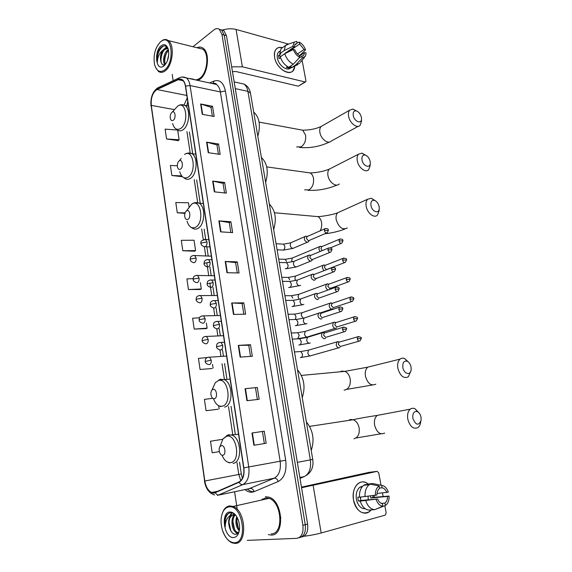 <?xml version="1.0" encoding="UTF-8"?>
<svg xmlns="http://www.w3.org/2000/svg" width="572" height="572" viewBox="0 0 572 572"><rect width="100%" height="100%" fill="white"/><g stroke="black" fill="none" stroke-linecap="round" stroke-linejoin="round"><path stroke-width="0.86" d="M301.344 537.087L301.53 537.037C306.327 536.035 308.351 531.717 307.6 524.074L226.483 35.707L223.902 30.631L221.421 29.851M299.185 537.687C303.975 536.686 305.999 532.36 305.248 524.696L224.217 35.092L221.643 30.009L219.155 29.229L221.643 30.009L224.217 35.092L305.248 524.696C305.999 532.36 303.975 536.686 299.185 537.687L298.984 537.737M271.421 535.07C285.013 535.442 282.883 501.179 269.14 497.204L265.401 496.689L269.14 497.204C282.883 501.179 285.013 535.442 271.421 535.07L268.339 534.627L271.421 535.07M199.914 79.265C208.115 73.859 210.303 52.688 203.081 48.191C201.201 46.854 199.156 46.704 196.947 47.733C199.156 46.704 201.201 46.854 203.081 48.191C210.303 52.688 208.115 73.859 199.914 79.265L197.876 80.423L199.914 79.265M199.585 48.119L199.192 48.298L199.585 48.119M214.042 492.835L211.647 492.485C208.122 490.704 205.856 486.872 204.833 481.002L151.28 105.391C150.779 97.812 152.681 92.528 156.985 89.525L178.257 79.694L182.389 80.073C183.934 81.267 184.942 83.312 185.421 86.222L243.672 467.875C244.416 474.989 242.857 479.693 238.982 481.974L214.042 492.835M214.092 493.157L239.067 482.296C243.036 479.958 244.644 475.139 243.872 467.846L185.585 86.093C184.398 80.38 181.953 78.149 178.25 79.408L156.978 89.246C152.567 92.321 150.615 97.74 151.122 105.505L204.647 481.023C206.206 488.853 209.352 492.9 214.092 493.157M177.449 130.023L165.129 129.136L166.559 138.975L178.228 140.64M182.811 250.765L195.588 250.565L194.051 240.219L181.295 240.326L182.811 250.765L194.644 251.194M212.763 398.319L204.418 399.37L206.07 410.696L218.111 409.23M207.314 357.536L198.463 358.379L200.071 369.476L212.062 368.511M199.521 317.775L192.621 318.225L194.201 329.1L206.142 328.614M193.129 278.657L186.901 278.886L188.453 289.532L200.336 289.518M190.905 78.45L191.434 79.029L190.905 78.45M172.201 74.389L173.144 80.702M234.613 491.841L237.237 509.416M247.29 540.376L296.825 538.338C301.616 537.344 303.639 533.004 302.888 525.318L221.95 34.484L219.376 29.386C217.718 28.207 215.916 28.364 213.985 29.851L192.971 46.74M212.662 181.088L224.66 182.475L226.348 193.114L214.343 191.849L212.662 181.088L213.056 181.152L214.736 191.892M206.585 142.135L218.533 143.994L220.191 154.411L208.229 152.681L206.585 142.135L206.978 142.221L208.623 152.738M200.636 103.982L212.534 106.285L214.157 116.495L202.245 114.314L200.636 103.982L201.029 104.083L202.638 114.386M231.681 302.974L243.815 302.853L245.617 314.178L233.469 314.45L231.681 302.974L232.082 302.981L233.869 314.443M238.295 345.381L250.472 344.709L252.316 356.277L240.126 357.107L238.295 345.381L238.696 345.366L240.526 357.078M245.059 388.717L257.278 387.473L259.166 399.299L246.932 400.7L245.059 388.717L245.459 388.681L247.326 400.657M251.973 433.018L264.235 431.181L266.159 443.264L253.882 445.273L251.973 433.018L252.374 432.961L254.283 445.209M218.869 220.856L230.909 221.764L232.64 232.625L220.585 231.853L218.869 220.856L219.269 220.906L220.978 231.875M225.211 261.475L237.294 261.883L239.06 272.973L226.962 272.708L225.211 261.475L225.604 261.504L227.356 272.715M189.082 206.799L188.481 202.774L175.797 202.531L177.284 212.763L184.92 213.377M177.299 165.787L170.413 165.472L171.872 175.504L182.439 176.741L185.006 178.55C186.672 179.587 188.41 179.579 190.233 178.514C197.004 175.025 198.284 157.236 191.999 153.682L188.002 153.067M212.183 452.781L219.355 451.601L212.183 452.781L210.503 441.219L222.694 439.296M237.294 261.883L235.628 262.627M237.266 272.93L235.621 262.598L225.604 261.504M230.909 221.764L229.272 222.594L219.269 220.906M264.235 431.181L252.374 432.961M257.278 387.473L245.459 388.681M250.472 344.709L248.741 345.266M250.507 356.399L248.734 345.252L238.696 345.366M243.815 302.853L242.113 303.503M243.815 314.221L242.113 303.482L232.082 302.981M212.534 106.285L210.989 107.35M212.384 116.166L210.982 107.307L201.029 104.083M218.533 143.994L216.96 144.988M218.411 154.154L216.952 144.945L206.978 142.221M224.66 182.475L223.051 183.39M224.567 192.921L223.044 183.355L213.056 181.152M188.453 289.532L201.301 288.967L200.229 289.582M200.364 282.647L201.301 288.967M194.201 329.1L207.128 328.149L206.027 328.671M206.378 323.108L207.128 328.149M200.071 369.476L211.947 368.554M212.527 364.421L213.077 368.132M206.07 410.696L217.989 409.259M218.668 405.734L219.147 408.937M195.588 250.565L194.537 251.265M177.284 212.763L185.092 212.855M171.872 175.504L181.653 175.883M166.559 138.975L179.115 139.79L178.135 140.741M177.685 130.159L179.115 139.79M255.505 387.923L257.35 399.506M262.426 431.531L264.335 443.565M229.272 222.565L230.845 232.511M262.62 498.898L261.726 500.007L262.62 498.898M374.038 495.574L374.245 497.304L374.038 495.574M371.028 509.945C365.737 517.188 355.283 511.432 353.539 500.028C350.943 487.387 360.589 477.198 368.103 484.034C364.786 481.46 361.533 481.224 358.351 483.333C354.125 486.879 352.524 492.449 353.539 500.028C356.649 511.011 361.797 514.957 368.976 511.868L371.028 509.945M303.961 536.279C310.324 535.463 316.059 534.37 321.178 532.997L385.299 515.115L386.171 512.877L384.842 505.734M301.566 487.737L377.184 471.349L369.169 472.329L301.458 487.129M377.184 471.349L378.75 472.944L381.038 485.263M382.468 492.957L383.097 496.353M360.532 497.089L360.696 499.914M370.563 495.995L370.756 497.998L387.537 496.453C387.53 499.492 386.665 501.694 384.956 503.053L381.217 503.367M359.488 497.025L357.807 497.19L358.043 499.163L358.508 501.086L360.203 501.108C362.126 506.863 365.158 509.852 369.283 510.074L374.867 509.645L382.861 506.163L382.411 503.725C380.359 503.353 378.778 501.773 377.67 498.984L360.889 500.486L360.203 497.125M368.118 496.296L368.204 499.835M365.251 508.801C360.882 508.801 357.936 505.641 356.406 499.313C355.655 493.808 356.828 489.761 359.91 487.187L362.719 486.164M359.502 497.19C359.252 491.734 360.66 487.773 363.706 485.313L364.679 484.727L370.198 484.134L379.129 486.007L379.501 488.481C377.82 489.825 376.969 491.999 376.941 495.016L359.502 497.19M379.515 488.073L382.125 487.809L381.674 485.399L372.744 483.533L367.224 484.134L367.367 484.913M360.203 501.108L377.67 498.984M374.867 509.645C370.735 509.416 367.703 506.406 365.765 500.614M365.043 496.668C364.786 491.176 366.18 487.194 369.226 484.713L370.198 484.134M372.744 483.533L375.189 484.041M382.861 506.163C379.851 505.841 377.591 503.582 376.083 499.392M375.354 495.409C375.261 490.876 376.519 487.744 379.129 486.007M381.674 485.399C384.649 485.785 386.872 488.038 388.345 492.149L377.019 493.479M382.125 487.809C384.155 488.216 385.714 489.789 386.801 492.542M372.873 495.717L373.066 497.411L389.082 496.06C389.232 499.535 388.452 502.295 386.751 504.347L385.414 505.484L384.956 503.053M376.233 509.051L385.414 505.484M387.537 496.453L389.082 496.06M370.756 497.998L373.066 497.411M358.508 501.086L360.889 500.486M229.115 506.878C226.727 507.164 224.767 508.622 223.259 511.254C220.449 516.959 220.306 523.695 222.823 531.452C225.697 538.731 229.558 542.485 234.406 542.721C248.427 542.971 242.592 504.497 229.115 506.878M223.044 531.61C225.275 537.494 228.357 541.269 232.296 542.921L235.171 543.393C247.769 543.9 245.81 510.467 233.076 506.449L229.629 505.913C227.127 506.213 225.082 507.736 223.502 510.496L222.015 514.178M271.228 533.862C283.969 534.177 281.96 502.08 269.076 498.355L265.587 497.876L261.046 500.157M280.823 517.095L280.437 519.655M236 515.579C234.327 513.706 232.582 512.777 230.752 512.798C228.307 512.97 226.483 514.614 225.297 517.731L225.254 526.855C225.289 520.613 227.37 516.723 231.496 515.193L233.076 514.693L235.757 515.265M238.124 532.94L236.515 532.675C231.853 530.895 229.987 518.447 234.663 514.836M231.496 515.193C228.707 517.446 227.971 521.314 229.293 526.798C228.257 519.934 229.851 515.822 234.077 514.457L234.863 514.457M239.26 530.845C235.964 527.034 235.113 522.3 236.722 516.659M239.446 529.722C237.065 526.354 236.343 522.336 237.294 517.667M238.324 532.675L237.509 532.425C233.054 530.716 231.045 519.061 235.214 515.014M233.641 537.516C235.564 537.373 237.094 536.178 238.245 533.933C239.933 530.122 240.025 525.689 238.531 520.642C236.415 514.914 233.533 512.04 229.873 512.011C220.27 512.262 224.074 538.545 233.641 537.516M229.293 526.798C230.53 531.417 232.518 533.933 235.271 534.348C236.744 534.377 237.923 533.547 238.817 531.867L239.289 530.716M225.254 526.855C224.403 521.028 225.411 516.602 228.292 513.584M230.845 530.88L228.943 522.064M230.216 515.615L232.003 512.934M237.473 533.597L236.579 532.661M234.456 529.086L232.911 521.371M233.726 515.844L234.162 514.728M238.295 527.863L236.851 520.699M229.629 515.937L231.689 512.869M237.115 533.848L235.514 532.039M232.833 517.431L233.741 514.678M233.819 514.521L234.141 513.906M421.013 417.138C420.413 414.507 419.255 412.691 417.539 411.697C414.006 410.825 412.455 413.084 412.87 418.468C415.894 425.404 418.647 425.997 421.135 420.256L421.013 417.138M420.756 421.843L420.692 422.086C420.341 424.574 419.448 426.39 418.01 427.534C413.477 429.536 410.081 426.805 407.829 419.333C407.092 414.679 407.907 411.289 410.274 409.152C411.74 408.072 413.356 407.965 415.122 408.837L418.811 412.662M221.364 445.631L219.977 446.632C219.069 448.148 218.912 449.992 219.512 452.18C220.277 454.332 221.371 455.355 222.794 455.269C226.512 454.862 224.996 444.694 221.364 445.631M311.211 450.414C314.722 439.918 313.106 430.401 306.356 421.864M411.011 366.866C410.36 364.071 409.094 362.19 407.207 361.232C403.882 360.567 402.438 362.705 402.874 367.646C403.954 374.159 410.739 375.718 411.154 369.634L411.011 366.866M410.932 370.792L408.365 376.776C403.761 378.893 400.271 376.133 397.897 368.504C397.204 364.257 397.926 361.125 400.057 359.109C401.415 358.029 402.953 357.85 404.669 358.565L408.501 362.097M213.041 389.339L211.926 390.104C210.861 391.606 210.618 393.5 211.19 395.795C211.926 397.94 213.006 398.906 214.421 398.705C218.046 397.998 216.573 388.123 213.041 389.339M302.238 397.626C305.662 387.044 304.082 377.77 297.512 369.819M379.114 206.492C378.264 203.189 376.648 201.13 374.252 200.322C371.643 200.136 370.549 201.895 370.985 205.613C372.029 211.905 379.215 214.257 379.265 208.401L379.114 206.492M379.25 208.637L379.107 210.768L377.456 215.093C374.324 218.59 367.374 213.313 366.216 206.463C365.665 203.274 366.13 200.879 367.603 199.256L371.335 198.255L375.261 200.708M186.629 210.818L186.4 210.968C184.885 212.405 184.37 214.464 184.849 217.145C185.492 219.19 186.508 219.927 187.895 219.362C191.22 217.775 189.875 208.766 186.629 210.818M273.666 229.587C276.834 218.776 275.382 210.267 269.326 204.068M370.134 161.347C369.226 157.908 367.51 155.806 365 155.041C362.584 154.94 361.59 156.599 362.012 160.017C363.041 166.23 370.313 168.847 370.284 163.07L370.134 161.347M370.284 163.07L370.177 165.58L368.711 169.641C365.68 173.23 358.451 167.739 357.307 160.868C356.792 157.936 357.193 155.713 358.515 154.204L361.983 153.139L365.837 155.298M179.236 160.854L179.236 160.854C177.613 162.276 177.034 164.386 177.484 167.174C178.106 169.176 179.1 169.841 180.466 169.169C183.712 167.353 182.404 158.587 179.236 160.854L181.217 158.473M265.637 182.382C268.733 171.521 267.324 163.22 261.404 157.486M361.368 117.26C360.396 113.699 358.601 111.554 355.977 110.825C353.746 110.804 352.845 112.362 353.253 115.515C354.268 121.629 361.611 124.51 361.511 118.826L361.368 117.26M361.511 118.826L361.454 121.471L360.153 125.289C357.228 128.95 349.742 123.23 348.605 116.359C348.119 113.649 348.477 111.59 349.664 110.181L352.867 109.08L356.628 110.982M172.036 112.191C170.47 113.692 169.898 115.801 170.32 118.504C170.914 120.463 171.886 121.057 173.237 120.292C176.276 118.354 175.268 110.074 172.243 112.055L172.036 112.191M257.808 136.329C260.832 125.418 259.459 117.324 253.682 112.04M338.96 341.806L336.937 341.906L336.2 344.823C336.686 346.754 337.63 347.762 339.032 347.869L339.954 347.483M339.797 341.97L338.867 342.242L338.338 344.351L340.383 346.553M335.292 322.315L333.369 322.486L332.668 325.311C333.154 327.22 334.098 328.242 335.492 328.378L336.458 327.985M333.991 322.143L335.743 322.529L334.792 324.825L336.837 327.041M331.646 303.024L329.837 303.253L329.172 305.991C329.658 307.886 330.595 308.916 331.989 309.08L332.997 308.673M330.437 302.91L332.196 303.253L331.281 305.484L333.319 307.715M328.035 283.926L326.34 284.212L325.711 286.865C326.126 288.581 326.984 289.611 328.271 289.947M326.919 283.869L328.678 284.17L327.806 286.336L329.837 288.581L348.219 281.932M324.46 265.022L322.88 265.358L322.286 267.925L324.002 270.685M323.445 265.015L325.196 265.265L324.367 267.374L326.39 269.634M320.913 246.303L319.455 246.682L318.89 249.163L320.098 251.508M319.998 246.339L321.757 246.553L320.956 248.598L322.243 250.629M324.31 332.639L322.222 332.782C320.856 335.65 321.571 337.652 324.381 338.781L325.375 338.367M325.118 332.804L324.167 333.09L323.638 335.192L325.725 337.437M320.656 312.948L318.683 313.163C317.367 315.973 318.096 317.946 320.871 319.09L321.914 318.661M319.326 312.798L321.085 313.163L320.12 315.458L322.2 317.717M317.031 293.457L315.179 293.736C313.921 296.489 314.657 298.441 317.396 299.592L318.475 299.163M315.801 293.372L317.56 293.693L316.638 295.924L318.718 298.198L337.137 291.656M313.442 274.167L311.711 274.503C310.503 277.198 311.254 279.129 313.957 280.287L315.079 279.851M312.312 274.138L314.071 274.417L313.191 276.576L315.265 278.864L333.576 271.907M309.881 255.076L308.279 255.455C307.121 258.101 307.879 260.01 310.553 261.175L311.704 260.732L312.598 259.481M308.859 255.091L310.625 255.327L309.781 257.429L311.847 259.731L330.058 252.359M306.356 236.179L304.883 236.593C303.775 239.189 304.54 241.069 307.178 242.256L308.372 241.806L309.266 240.519M305.441 236.229L307.207 236.429L306.399 238.467L308.458 240.783L326.569 233.011M294.68 66.845C293.615 78.257 276.483 70.385 274.581 57.257C273.881 49.871 276.526 46.668 282.511 47.64C279.737 46.918 277.549 47.483 275.961 49.335C274.488 51.251 274.024 53.89 274.581 57.257C276.09 67.71 288.774 76.634 293.121 70.549L294.68 66.845M231.653 66.838L242.378 66.817L304.983 81.946L305.72 81.739L305.906 80.709L302.102 60.246M222.143 30.144C227.127 28.6 231.767 28.371 236.057 29.444L288.095 43.994M301.029 54.476L301.122 54.962M305.405 81.946L298.355 86.193L235.85 71.507L232.461 71.7M299.492 56.07L304.619 52.588L303.803 55.148L299.227 57.901M293.3 64.214L299.735 57.357L299.378 55.427C297.39 54.233 295.903 52.402 294.916 49.921L293.357 49.492L284.749 53.732L280.273 56.842C281.96 61.797 284.806 65.265 288.81 67.246L293.3 64.214C289.296 62.212 286.443 58.716 284.749 53.732M291.212 67.353L290.826 67.61C287.666 72.036 278.478 65.551 277.377 57.994C276.977 55.541 277.306 53.618 278.385 52.231L279.915 51.087M280.537 57.643L279.093 58.651L278.535 55.548L280.745 53.997L279.715 53.725L281.031 48.691L282.99 47.304M280.859 56.435L294.337 46.775L292.778 46.346L284.177 50.601L279.715 53.725M284.177 50.601L285.478 45.545L288.989 43.908M299.435 55.734L305.555 49.9L304.032 49.478L297.483 53.954M299.735 57.357C296.811 55.77 294.687 53.146 293.357 49.492M292.778 46.346L294.351 42.113L296.775 41.377L297.125 43.293L294.709 44.988M287.795 52.231L299.628 44.001L299.278 42.092L297.054 42.879M299.278 42.092C302.159 43.708 304.254 46.311 305.555 49.9M294.337 46.775L295.138 44.273L297.125 43.293M299.628 44.001L304.032 49.478M287.609 66.638L286.35 67.489L288.853 68.118L291.077 66.617L291.305 67.875L295.803 64.858L302.238 58.029L301.88 56.106M297.662 64.665L291.305 67.875M299.721 63.285L295.803 64.858M304.619 52.588L306.134 53.003L305.519 56.127L302.238 58.029M285.843 53.189L285.399 53.003M288.853 68.118L288.681 67.189M280.859 56.163L278.535 55.548M286.114 53.06L286.021 52.567M160.467 41.835C155.062 47.741 153.096 55.334 154.576 64.615C156.599 71.235 159.945 73.016 164.622 69.963C174.725 62.72 172.315 34.763 162.169 40.691L160.467 41.835M155.462 67.231L158.387 71.386C160.525 72.866 162.841 72.658 165.322 70.756C172.866 65.401 174.896 44.838 168.261 40.569C166.574 39.332 164.736 39.189 162.755 40.14L160.11 42.156M192.685 78.836C194.873 80.294 197.233 80.123 199.764 78.307C207.45 73.23 209.495 53.389 202.724 49.178L198.756 48.184M165.008 64.643C162.226 62.598 163.606 52.696 167.825 50L168.375 49.657M168.147 48.813C166.531 45.853 164.443 45.174 161.876 46.79C159.903 48.27 158.43 50.665 157.45 53.968L157.4 61.969C157.536 57.143 159.309 53.246 162.734 50.293L164.028 49.085C165.444 48.098 166.817 48.019 168.154 48.849L168.154 48.849M162.734 50.293C160.503 53.925 159.91 57.743 160.954 61.755C160.203 56.771 161.54 52.624 164.979 49.314L168.032 48.591M167.303 61.047L168.747 54.497M165.487 64.329C163.556 59.674 164.572 55.041 168.533 50.407M164.021 65.88C167.882 61.869 169.348 56.506 168.404 49.778C166.924 44.795 164.471 43.486 161.061 45.86C153.982 51.294 155.777 70.756 163.006 66.545L164.021 65.88M160.954 61.755C161.733 64.443 163.041 65.43 164.886 64.707L163.006 66.545M157.4 61.969C156.771 55.012 158.709 49.721 163.22 46.103M161.132 62.384C160.653 58.394 161.454 54.512 163.52 50.722M165.215 48.463L166.945 47.068M164.893 63.099C164.45 59.195 165.236 55.405 167.246 51.709M164.185 48.977L166.695 46.832M167.932 49.928L168.325 49.464M307.6 524.074L302.888 525.318M226.483 35.707L221.95 34.484M300.007 478.349L304.318 476.562L299.864 477.498M304.318 476.562C309.316 473.831 311.325 468.268 310.339 459.874L297.347 462.362M250.5 93.329L312.734 459.359L310.339 459.874L247.905 91.356L235.271 88.617M234.148 81.889L244.044 84.098C247.497 85.879 249.628 88.832 250.436 92.964L247.905 91.356C247.29 87.959 246.003 85.543 244.044 84.098L239.904 83.176M204.833 481.002L238.781 474.474L240.812 480.68M185.585 86.093L190.054 85.564L248.763 467.002C249.707 475.897 247.74 481.76 242.878 484.598L217.532 495.431M248.605 488.91L274.217 478.206C279.129 475.425 281.102 469.741 280.144 461.154L220.37 91.928C219.762 88.417 218.475 85.929 216.516 84.463L212.427 83.576M215.394 492.792C216.352 494.465 217.596 495.195 219.126 494.994L250.221 488.474C252.059 488.331 253.375 489.389 254.154 491.641C251.129 492.821 248.091 492.156 245.052 489.653M253.975 491.72C251.709 491.798 249.514 490.948 247.383 489.167M209.624 82.969L213.935 81.095C219.691 79.258 223.516 82.561 225.397 91.005L285.693 460.21L243.872 467.846M182.289 77.027L186.272 77.906C188.195 79.401 189.461 81.946 190.054 85.564L220.37 91.928L225.397 91.005M178.25 79.408L179.022 77.971L180.387 77.384M285.693 460.21C286.894 470.949 284.413 478.042 278.242 481.495C277.413 479.172 276.076 478.078 274.217 478.206L242.878 484.598C241.334 484.791 240.061 484.026 239.067 482.296M156.978 89.246L157.743 87.852L158.973 87.28M151.122 105.505L204.647 481.023M278.242 481.495L254.154 491.641M212.863 83.669L213.077 83.505C214.893 83.112 216.044 83.433 216.516 84.463L186.272 77.906C183.812 76.698 181.395 76.719 179.022 77.971L157.743 87.852C152.61 91.52 150.357 97.547 150.987 105.934M213.099 83.483L213.935 81.095M178.257 79.694L183.126 80.731M156.985 89.525L186.829 95.474M187.216 97.976L184.084 104.926M151.28 105.391L174.353 109.609M186.944 131.581L190.169 152.924M194.208 179.615L197.669 202.524M201.666 228.964L203.282 239.668M204.361 246.818L205.748 255.956M206.814 263.027L208.716 275.611M209.838 283.018L211.719 295.467M213.621 308.022L214.75 315.522M216.767 328.857L217.818 335.793M219.948 349.921L220.914 356.277M222.036 363.72L224.331 378.886M228.521 406.606L232.682 434.155M236.994 462.655L238.781 474.474L241.305 473.916L242.392 478.421M215.773 84.306L215.937 83.827M313.156 485.528L321.178 532.997M381.074 414.679L377.227 415.408C374.824 417.481 373.959 420.763 374.624 425.239C376.762 432.439 380.115 435.049 384.684 433.09M348.298 420.477L350.486 419.483L353.239 419.726C356.256 420.992 358.215 423.716 359.137 427.892C359.781 433.883 358.065 437.523 353.982 438.803M222.015 455.226C224.174 460.381 227.048 462.834 230.638 462.584C241.041 461.568 236.744 433.454 226.698 436.229L222.887 439.003L220.921 444.158M228.257 434.863L226.583 435.671M233.011 463.37C242.285 462.691 241.577 438.595 232.203 435.192L228.714 434.749M340.154 371.807L341.72 371.121L344.909 371.364C347.604 372.608 349.363 375.118 350.171 378.9C350.808 384.777 349.127 388.467 345.138 389.975L344.072 390.097M371.335 366.273L367.775 367.16C365.608 369.126 364.836 372.157 365.465 376.262C367.724 383.605 371.178 386.236 375.825 384.155M213.463 398.677C215.501 404.204 218.418 406.706 222.201 406.192C232.332 404.354 228.156 377.034 218.368 380.566L215.315 382.689L212.92 387.938M224.553 407.071C233.254 405.727 233.111 383.197 224.396 379.672L220.377 379.243L215.315 382.689L211.926 390.104M340.197 211.633L337.709 212.755C336.207 214.35 335.707 216.688 336.214 219.762C338.853 227.534 342.564 230.266 347.34 227.956M314.243 216.295L317.932 216.624C319.784 217.703 320.985 219.619 321.543 222.379C322.036 225.461 321.557 228.285 320.113 230.852M187.073 221.2C188.81 226.777 191.606 228.821 195.445 227.32C204.733 223.044 200.929 198.148 191.942 203.932L188.045 208.759M190.326 226.834L192.757 228.378C194.366 229.329 196.024 229.372 197.74 228.507C204.883 225.418 205.949 206.785 199.178 203.182L194.787 202.702M306.899 172.465L310.231 172.93C311.883 173.952 312.963 175.726 313.47 178.257C314.035 183.648 312.512 187.53 308.894 189.897L304.626 189.847M331.46 168.032L329.279 169.148C327.935 170.642 327.499 172.808 327.97 175.647C329.014 182.304 336.172 187.509 339.26 183.962M179.744 171.707C181.424 177.177 184.163 179.029 187.952 177.256C197.018 172.336 193.315 148.098 184.542 154.476L184.542 154.476C186.887 152.846 189.368 152.581 191.999 153.682L195.796 154.218M299.692 129.651L302.674 130.201L305.584 135.135C306.134 140.433 304.647 144.351 301.101 146.89L296.668 146.933M322.951 125.432L321.064 126.512C319.848 127.906 319.469 129.915 319.912 132.54C320.949 139.203 328.364 144.616 331.345 140.998L358.215 126.34M172.615 123.516C174.238 128.864 176.92 130.523 180.659 128.485C189.146 123.245 186.286 100.357 177.899 105.92L174.61 109.488M174.839 127.978L177.499 130.044C179.2 131.152 181.009 131.081 182.918 129.823C189.361 125.969 190.805 108.909 184.963 105.42L181.353 104.712M208.451 364.528L209.559 364.636C210.889 363.985 211.454 362.484 211.247 360.145L205.212 361.483C205.184 362.712 206.263 363.728 208.451 364.528M358.801 336.508L357.8 336.758C360.639 336.887 361.797 337.43 361.275 338.388L357.293 338.917C357.9 340.84 358.816 341.498 360.024 340.898L361.282 338.417M300.279 357.636L300.872 357.593C302.045 357.092 302.574 355.934 302.459 354.118L300.865 351.53L299.435 351.623M309.802 349.785L308.522 350.157L307.786 353.189C308.63 355.562 309.852 356.349 311.454 355.534L338.667 347.847M211.247 360.145L209.567 357.193L208.065 357.271M338.867 342.242L357.8 336.758L357.293 338.917M205.327 343.708L206.471 343.808C207.793 343.114 208.351 341.613 208.151 339.289L202.152 340.69C202.116 341.87 203.174 342.878 205.327 343.708M355.012 316.602L354.054 316.867C356.563 316.645 357.722 317.174 357.536 318.454L353.567 318.954C354.19 320.885 355.112 321.55 356.327 320.942L357.543 318.49M297.798 338.695L299.213 335.249L297.683 332.74L296.289 332.804M306.442 330.995L305.212 331.388L304.518 334.327C305.377 336.722 306.606 337.509 308.222 336.686L335.221 328.364M208.151 339.289L206.542 336.436L205.069 336.486M335.299 322.772L354.054 316.867L353.567 318.954M202.231 323.101L203.425 323.194C204.726 322.465 205.284 320.956 205.083 318.654L199.814 319.576L199.127 320.113C199.085 321.257 200.114 322.25 202.231 323.101M351.265 296.889L350.336 297.175C352.852 296.918 354.018 297.433 353.832 298.727L349.878 299.192C350.514 301.137 351.444 301.809 352.659 301.194L353.839 298.77M295.417 319.312L296.003 316.566L294.537 314.128L293.179 314.164M303.11 312.391L301.937 312.791L301.244 315.451L303.203 318.247M205.083 318.654L203.546 315.894L202.109 315.916M331.76 303.503L350.336 297.175L349.878 299.192M199.17 302.717L200.407 302.803C201.694 302.037 202.245 300.514 202.052 298.234L196.811 299.156L196.132 299.742C196.053 300.822 197.068 301.809 199.17 302.717M347.547 277.384L346.661 277.677C349.177 277.377 350.343 277.885 350.171 279.2L346.224 279.629C346.875 281.588 347.812 282.261 349.034 281.638L350.178 279.243M299.814 293.958L298.691 294.373L298.033 296.947L299.306 299.299M292.821 298.062L291.413 295.695L290.097 295.695M202.052 298.234L200.579 295.567L199.178 295.56M328.257 284.413L346.661 277.677L346.224 279.629M196.153 282.547L197.419 282.618C198.698 281.817 199.242 280.287 199.049 278.028L193.837 278.95L193.172 279.594C193.086 280.63 194.08 281.617 196.153 282.547M343.872 258.072L343.021 258.372C345.674 258.158 346.846 258.651 346.539 259.867L342.614 260.26C343.272 262.233 344.215 262.905 345.438 262.283L346.553 259.917M296.553 275.704L295.481 276.126L294.859 278.621L295.681 280.495M289.668 279.729L288.324 277.434L287.037 277.406M199.049 278.028L197.64 275.447L196.282 275.411M324.796 265.515L343.021 258.372L342.614 260.26M193.157 262.584L194.466 262.641C195.731 261.804 196.267 260.267 196.074 258.029L190.891 258.952L190.24 259.645C190.147 260.66 191.119 261.64 193.157 262.584M340.233 238.953L339.425 239.26C341.892 238.867 343.071 239.353 342.95 240.719L339.039 241.091C339.704 243.071 340.655 243.751 341.884 243.121L342.964 240.776M293.314 257.622L292.299 258.043L291.713 260.46L292.206 261.84M286.543 261.568L285.256 259.338L284.012 259.288M321.364 246.797L339.425 239.26L339.039 241.091M196.074 258.029L194.73 255.534L193.407 255.477M344.037 327.048L342.993 327.327C345.838 327.37 347.025 327.913 346.546 328.95L342.485 329.465C343.114 331.438 344.058 332.103 345.316 331.467L346.553 328.979M219.748 349.835L220.956 349.95C222.329 349.256 222.916 347.719 222.701 345.345L216.531 346.768C216.516 347.983 217.589 349.006 219.748 349.835M298.849 345.009L299.549 344.966C300.758 344.43 301.301 343.229 301.179 341.355L299.599 338.746L298.105 338.824M308.708 336.937L307.386 337.344L306.678 340.397C307.193 342.199 308.136 343.143 309.502 343.229L310.231 343.014M324.167 333.09L342.993 327.327L342.485 329.465M222.701 345.345L221.028 342.421L219.441 342.478M340.268 306.928L339.267 307.221C341.799 306.935 342.986 307.464 342.835 308.808L338.781 309.288C339.432 311.275 340.383 311.947 341.648 311.304L342.842 308.851M216.509 328.75L217.76 328.857C219.126 328.121 219.698 326.576 219.491 324.224L213.363 325.704C213.342 326.884 214.386 327.899 216.509 328.75M295.388 325.647L296.232 325.618C297.426 325.053 297.969 323.845 297.848 321.986L296.332 319.455L294.873 319.498M305.248 317.646L303.989 318.068L303.31 321.028C303.832 322.815 304.769 323.766 306.134 323.888L306.992 323.609M320.62 313.427L339.267 307.221L338.781 309.288M219.491 324.224L217.889 321.4L216.345 321.428M336.536 287.015L335.585 287.323C338.109 286.994 339.296 287.509 339.16 288.874L335.128 289.325C335.785 291.32 336.744 291.992 338.009 291.348L339.167 288.924M213.306 307.886L214.6 307.986C215.951 307.214 216.523 305.662 216.316 303.332L210.954 304.275L210.231 304.869C210.196 306.013 211.225 307.014 213.306 307.886M291.977 306.478L292.943 306.463C294.13 305.87 294.666 304.654 294.544 302.81L293.093 300.357L291.677 300.364M301.823 298.548L300.615 298.984L299.978 301.852C300.493 303.625 301.43 304.59 302.795 304.733L303.775 304.383M317.11 293.958L335.585 287.323L335.128 289.325M216.316 303.332L214.786 300.6L213.277 300.6M332.847 267.31L331.939 267.625C334.456 267.253 335.65 267.76 335.521 269.14L331.503 269.555C332.175 271.571 333.14 272.243 334.413 271.593L335.535 269.197M210.138 287.251L211.476 287.337C212.813 286.529 213.377 284.97 213.17 282.661L207.843 283.605L207.128 284.255C207.064 285.328 208.065 286.322 210.138 287.251M288.595 287.48L289.689 287.487C290.862 286.872 291.391 285.65 291.277 283.819L289.89 281.438L288.517 281.417M298.427 279.637L297.283 280.08L296.682 282.861C297.197 284.627 298.134 285.592 299.492 285.764L300.586 285.349M313.642 274.682L331.939 267.625L331.503 269.555M213.17 282.661L211.712 280.023L210.246 279.987M329.193 247.805L328.328 248.119C331.031 247.862 332.225 248.362 331.924 249.614L327.92 249.993C328.6 252.016 329.579 252.695 330.845 252.037L331.932 249.671M207.007 266.831L208.38 266.909C209.702 266.066 210.26 264.5 210.06 262.205L204.762 263.149L204.061 263.856C203.989 264.893 204.969 265.887 207.007 266.831M285.256 268.668L286.465 268.704C287.63 268.061 288.152 266.831 288.038 265.008L286.708 262.698L285.378 262.655M295.073 260.911L293.987 261.361L293.422 264.057C293.929 265.808 294.859 266.781 296.217 266.974L310.61 261.175M310.203 255.591L328.328 248.119L327.92 249.993M210.06 262.205L208.666 259.652L207.243 259.595M325.582 228.493L324.753 228.814C327.263 228.371 328.464 228.857 328.357 230.28L324.367 230.623C325.06 232.661 326.047 233.347 327.313 232.69L328.371 230.344M203.911 246.632L205.319 246.689C206.628 245.817 207.186 244.237 206.985 241.97L201.709 242.907L201.022 243.679C200.922 244.652 201.88 245.631 203.911 246.632M277.105 249.807L283.269 250.1C284.427 249.428 284.942 248.191 284.827 246.382L283.562 244.144L282.275 244.072M291.749 242.371L290.719 242.821L290.183 245.431C290.69 247.168 291.62 248.148 292.978 248.377L307.328 242.256M306.799 236.686L324.753 228.814L324.367 230.623M206.985 241.97L205.648 239.504L204.275 239.418M236.057 29.444L242.378 66.817M298.355 86.193L304.983 81.946M223.902 30.631L219.376 29.386M312.734 459.359C313.749 466.487 311.697 471.778 306.585 475.239M211.647 492.485L218.468 491.083M204.433 481.038C205.72 488.567 209.095 493.214 214.572 494.994M189.396 131.982L192.707 153.782M196.668 179.894L200.221 203.282M204.147 229.129L205.72 239.504M206.821 246.775L208.229 256.049M209.888 266.945L211.204 275.654M212.984 287.344L214.214 295.459M216.109 307.965L217.253 315.465M219.276 328.8L220.32 335.685M222.472 349.857L223.423 356.113M224.546 363.535L226.848 378.664M231.038 406.306L235.214 433.783M239.525 462.197L241.305 473.916M187.788 101.723L186.694 105.741M362.033 486.958L359.91 487.187M369.226 484.713L363.706 485.313M223.259 511.254L223.502 510.496M235.278 514.829L234.92 514.907M237.509 532.425L236.515 532.675M238.817 531.867L238.245 533.933M269.076 498.355L233.076 506.449M355.991 438.002L381.002 433.798M417.539 411.697L415.122 408.837M309.595 426.39L353.239 419.726C358.201 418.418 371.121 416.323 377.227 415.408L410.274 409.152M219.977 446.632L222.887 439.003L227.449 435.321L238.538 434.248M229.858 462.941L228.292 462.398M346.568 389.403L372.372 385.013M407.207 361.232L404.669 358.565M301.38 375.425L344.909 371.364L367.775 367.16L400.057 359.109M220.863 406.649L219.105 405.934M230.13 379.15L218.926 379.887M324.803 233.776C331.989 232.997 338.66 231.424 344.823 229.05M374.252 200.322L371.335 198.255M274.488 212.755L317.932 216.624C321.621 216.566 333.219 214.714 337.709 212.755L367.603 199.256M186.4 210.968L192.042 203.818C194.287 202.409 196.668 202.195 199.178 203.182L203.332 203.568M307.893 190.276C317.939 190.783 327.656 189.039 337.037 185.056M365 155.041L361.983 153.139M266.731 166.902L310.231 172.93C317.238 172.665 323.588 171.407 329.279 169.148L358.515 154.204M299.614 147.447C309.952 148.362 319.877 146.568 329.393 142.063M355.977 110.825L352.867 109.08M259.095 122.101L302.674 130.201C309.731 130.144 315.858 128.907 321.064 126.512L349.664 110.181M188.453 106.077L184.963 105.42C182.511 104.319 180.159 104.483 177.899 105.92L172.243 112.055M310.231 355.906L301.194 357.457M294.473 351.952L300.865 351.53L308.522 350.157L336.937 341.906M339.332 341.992L337.58 341.563M226.605 356.077L209.567 357.193C204.89 357.307 205.298 360.31 205.198 361.425M359.094 341.162L341.055 346.282M307.042 337.072L297.898 338.645M291.255 333.026L297.683 332.74L305.212 331.388L333.369 322.486M223.495 335.692L206.542 336.436C202.13 336.558 202.345 338.781 202.138 340.619M355.434 321.221L337.53 326.755M288.066 314.278L294.537 314.128L301.937 312.791L329.837 303.253M220.413 315.508L203.546 315.894C198.784 315.951 199.27 318.783 199.113 320.027M320.456 312.863L331.81 309.073M351.809 301.48L334.048 307.421M284.906 295.71L291.413 295.695L298.691 294.373L326.34 284.212M217.367 295.531L200.579 295.567C195.76 295.61 196.303 298.37 196.117 299.656M330.902 287.852L329.994 288.96M281.781 277.313L288.324 277.434L295.481 276.126L322.88 265.358M214.35 275.754L197.64 275.447C192.785 275.475 193.379 278.114 193.157 279.486M344.666 262.584L327.17 269.333M278.678 259.087L285.256 259.338L292.299 258.043L319.455 246.682M211.361 256.177L194.73 255.534C189.861 255.52 190.462 258.108 190.219 259.538M341.148 243.429L330.316 247.883M309.23 343.221L299.857 344.837M292.292 339.125L299.599 338.746L307.386 337.344L322.222 332.782M324.639 332.832L322.887 332.418M344.358 331.76L326.448 337.137M224.496 342.242L221.028 342.421C216.23 342.464 216.638 345.467 216.523 346.696M305.956 323.881L296.46 325.525M288.982 319.669L296.332 319.455L303.989 318.068L318.683 313.163M340.726 311.604L322.958 317.41M221.3 321.3L217.889 321.4C213.099 321.392 213.478 324.331 213.349 325.625M302.702 304.726L293.093 306.399M285.707 300.414L293.093 300.357L300.615 298.984L315.179 293.736M218.132 300.579L214.786 300.6C209.917 300.593 210.389 303.396 210.217 304.783M300.3 285.457L289.768 287.459M282.468 281.338L289.89 281.438L297.283 280.08L311.711 274.503M316.387 278.099L315.515 279.222M215.008 280.065L211.712 280.023C206.85 279.951 207.278 282.754 207.114 284.155M296.303 266.981L286.465 268.704M279.25 262.448L286.708 262.698L293.987 261.361L308.279 255.455M211.905 259.767L208.666 259.652C203.839 259.502 204.218 262.319 204.04 263.749M293.15 248.377L283.204 250.128M276.069 243.736L283.562 244.144L290.719 242.821L304.883 236.593M209.945 246.925L205.305 246.696M208.844 239.675L205.648 239.504C201.644 240.233 200.1 241.584 201.008 243.558M303.803 55.148L302.574 55.977M279.894 51.165L278.385 52.231M285.478 45.545L281.031 48.691M294.351 42.113L286.186 44.845M304.518 57.329L300.286 62.434M202.724 49.178L168.261 40.569M162.169 40.691L162.755 40.14"/></g></svg>
